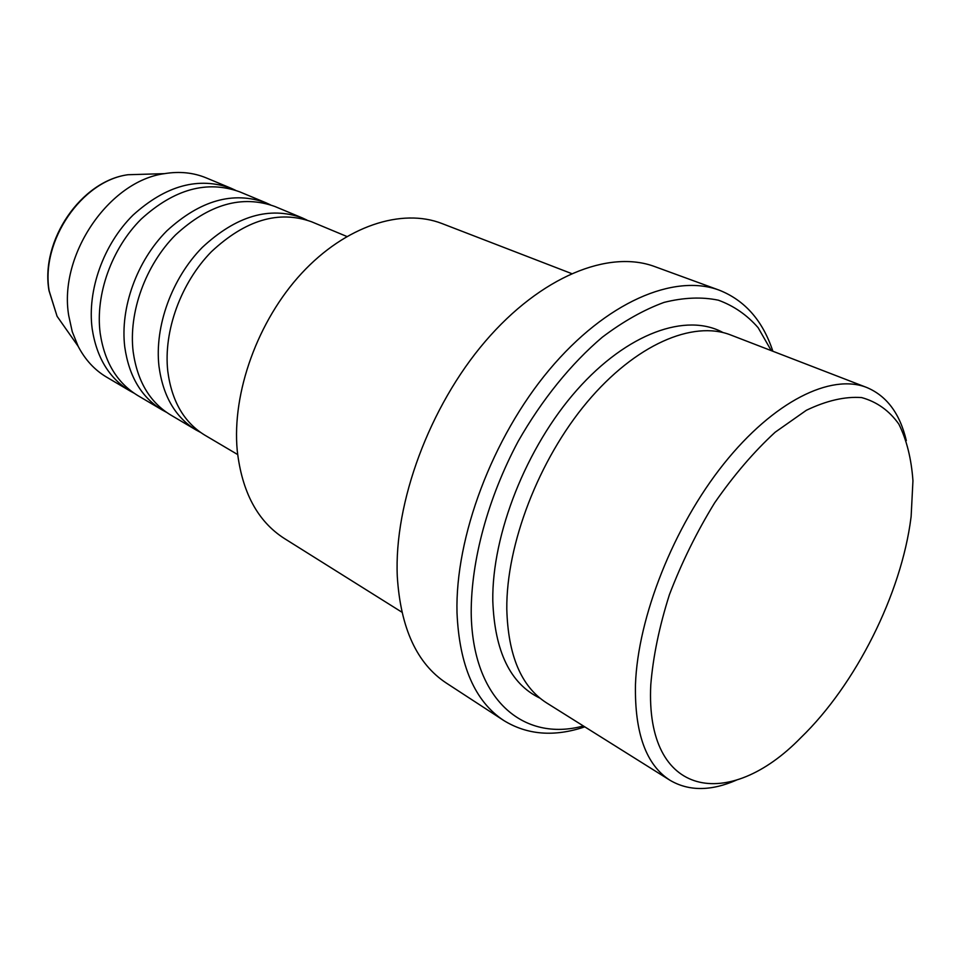<?xml version="1.0" encoding="UTF-8"?>
<svg xmlns="http://www.w3.org/2000/svg" width="961" height="961" viewBox="0 0 961 961"><rect width="100%" height="100%" fill="white"/><g stroke="black" fill="none" stroke-linecap="round" stroke-linejoin="round"><path stroke-width="1.44" d="M346.825 236.466L311.628 221.799C278.822 209.978 245.427 219.937 211.444 251.662C180.848 282.822 163.322 331.221 167.779 371.21C171.719 401.169 184.068 422.48 204.813 435.153L237.643 454.541M306.871 220.033L302.271 217.907C269.476 206.074 236.154 215.913 202.291 247.409C171.815 278.342 154.433 326.452 158.973 366.261C162.974 396.088 175.346 417.326 196.092 429.999L200.561 432.402M302.271 217.907L274.87 206.483C242.1 194.651 208.981 204.14 175.503 234.952C145.387 265.248 128.402 312.505 133.171 351.774C137.339 381.193 149.784 402.239 170.529 414.888L196.092 429.999M270.341 204.789L265.945 202.771C233.187 190.927 200.14 200.308 166.794 230.904C136.786 260.984 119.945 307.976 124.774 347.065C128.99 376.352 141.471 397.325 162.205 409.975L166.457 412.281M265.945 202.771L239.769 191.864C207.071 180.019 174.241 189.077 141.255 219.036C111.608 248.503 95.139 294.679 100.184 333.251C104.545 362.153 117.086 382.922 137.795 395.548L162.205 409.975M235.445 190.242L231.241 188.32C198.567 176.476 165.809 185.425 132.954 215.18C103.416 244.442 87.079 290.354 92.172 328.746C96.593 357.528 109.146 378.226 129.843 390.851L133.891 393.073M911.124 516.525L912.95 480.788C911.376 458.769 906.679 439.886 898.859 424.149C889.273 410.647 876.876 401.794 861.645 397.578C845.007 396.352 826.58 400.593 806.375 410.275L775.155 432.222C753.965 451.718 733.784 475.263 714.624 502.879C696.653 532.166 681.577 562.798 669.385 594.775C659.294 626.572 653.096 656.591 650.777 684.833C645.119 798.135 729.039 811.54 800.849 737.676C855.879 684.544 901.394 593.634 910.968 517.739L911.124 516.525M736.294 780.188C710.84 791.251 688.749 791.287 670.021 780.284C646.116 764.968 634.596 733.099 635.461 684.676C637.804 617.274 673.637 526.664 723.681 463.995C773.773 401.205 830.917 373.288 866.69 387.463C886.715 395.86 899.928 413.566 906.319 440.582M571.447 273.513L442.012 223.553C401.818 207.828 345.612 225.847 301.658 273.296C257.74 320.686 231.841 392.773 237.223 450.409C241.896 491.996 257.596 521.355 284.348 538.484L401.89 612.181M771.275 350.633L758.145 327.713C747.117 315.04 733.856 305.862 718.384 300.192C701.782 296.757 683.667 297.49 664.039 302.403C643.822 309.802 623.245 321.394 602.319 337.191C571.146 363.642 541.92 399.668 518.135 441.411C487.876 498.134 471.07 560.635 471.202 612.83C472.283 699.992 523.649 742.228 583.375 725.963M584.805 726.852C554.317 737.099 527.301 734.985 503.792 720.522C474.902 701.47 459.31 665.529 457.004 612.722C455.034 537.439 492.344 437.723 549.224 369.877C606.151 301.898 674.19 273.284 719.248 290.174C744.907 300.337 762.782 320.698 772.86 351.245M866.69 387.463L730.672 334.969C692.857 320.061 635.389 344.543 587.027 402.239C538.689 459.839 506.231 544.491 506.795 608.986C508.033 655.402 521.27 686.683 546.497 702.839L670.021 780.284M719.248 290.174L654.753 266.593C608.878 249.428 540.983 276.3 485.197 341.479C429.447 406.551 393.95 502.879 397.289 576.456C400.557 628.098 416.882 663.619 446.276 683.031L503.792 720.522M231.241 188.32L206.219 177.893C193.413 172.596 179.527 171.178 164.559 173.641C109.11 180.92 58.429 255.013 68.712 315.568L72.243 331.665L78.129 346.26C85.133 359.714 94.586 369.985 106.503 377.072L129.843 390.851M146.925 174.169L127.957 174.734C81.793 180.824 40.518 241.019 49.167 290.895L57.083 316.301L67.991 331.833M540.01 698.179C510.363 683.932 494.627 651.45 492.789 600.745C491.852 534.436 526.352 447.057 576.9 390.034C627.473 332.854 686.382 312.433 723.056 332.566M78.129 346.26L57.083 316.301L48.975 290.57C40.266 240.538 81.156 180.92 127.957 174.734L164.559 173.641"/></g></svg>
